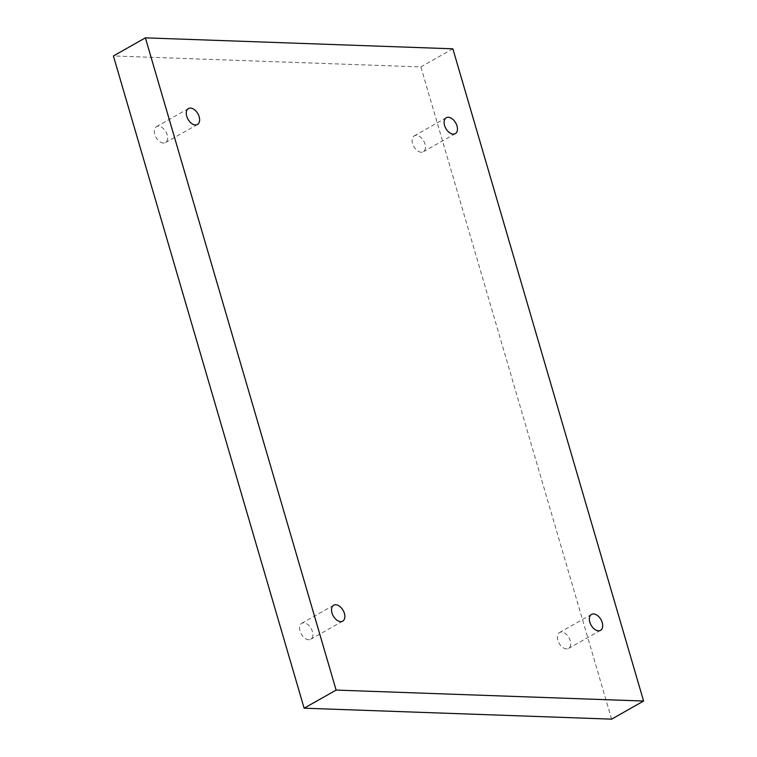 <?xml version="1.0" encoding="UTF-8"?>
<svg xmlns="http://www.w3.org/2000/svg" width="757" height="757" viewBox="0 0 757 757"><rect width="100%" height="100%" fill="white"/><g stroke="black" fill="none" stroke-linecap="round" stroke-linejoin="round"><path stroke-width="0.57" stroke-dasharray="3.79 2.84" d="M308.676 639.731A9.15 5.659 -119.5 0 1 300.557 632.606A9.15 5.659 -119.5 0 1 301.702 623.333A9.15 5.659 -119.5 0 1 303.746 622.86A9.15 5.659 -119.5 0 1 311.865 629.994A9.15 5.659 -119.5 0 1 310.72 639.258A9.15 5.659 -119.5 0 1 308.676 639.731M163.436 143.064A9.15 5.659 -119.5 0 1 155.317 135.929A9.15 5.659 -119.5 0 1 156.462 126.665A9.15 5.659 -119.5 0 1 158.506 126.192A9.15 5.659 -119.5 0 1 166.635 133.317A9.15 5.659 -119.5 0 1 165.48 142.59A9.15 5.659 -119.5 0 1 163.436 143.064M421.271 152.252A9.15 5.659 -119.5 0 1 413.152 145.117A9.15 5.659 -119.5 0 1 414.297 135.853A9.15 5.659 -119.5 0 1 416.341 135.38A9.15 5.659 -119.5 0 1 424.459 142.505A9.15 5.659 -119.5 0 1 423.314 151.779A9.15 5.659 -119.5 0 1 421.271 152.252M566.51 648.919A9.15 5.659 -119.5 0 1 558.382 641.794A9.15 5.659 -119.5 0 1 559.537 632.521A9.15 5.659 -119.5 0 1 561.571 632.048A9.15 5.659 -119.5 0 1 569.699 639.182A9.15 5.659 -119.5 0 1 568.554 648.446A9.15 5.659 -119.5 0 1 566.51 648.919M611.609 719.15L420.883 66.919L113.408 55.961M452.866 48.808L420.883 66.919M591.52 614.41L559.537 632.521M600.538 630.335L568.554 648.446M446.28 117.742L414.297 135.853M455.298 133.667L423.314 151.779M188.446 108.554L156.462 126.665M197.463 124.479L165.48 142.59M333.686 605.221L301.702 623.333M342.703 621.147L310.72 639.258"/><path stroke-width="1.14" d="M145.391 37.85L113.408 55.961L304.134 708.192L611.609 719.15L643.592 701.039L452.866 48.808L145.391 37.85L336.117 690.081L304.134 708.192M336.117 690.081L643.592 701.039M335.73 604.748A9.15 5.659 60.5 0 0 333.686 605.221A9.15 5.659 60.5 0 0 333.269 615.971A9.15 5.659 60.5 0 0 342.703 621.147A9.15 5.659 60.5 0 0 343.848 611.883A9.15 5.659 60.5 0 0 335.73 604.748M190.49 108.081A9.15 5.659 60.5 0 0 188.446 108.554A9.15 5.659 60.5 0 0 188.029 119.303A9.15 5.659 60.5 0 0 197.463 124.479A9.15 5.659 60.5 0 0 198.618 115.206A9.15 5.659 60.5 0 0 190.49 108.081M448.324 117.269A9.15 5.659 60.5 0 0 446.28 117.742A9.15 5.659 60.5 0 0 445.864 128.491A9.15 5.659 60.5 0 0 455.298 133.667A9.15 5.659 60.5 0 0 456.443 124.394A9.15 5.659 60.5 0 0 448.324 117.269M593.564 613.936A9.15 5.659 60.5 0 0 591.52 614.41A9.15 5.659 60.5 0 0 591.103 625.159A9.15 5.659 60.5 0 0 600.538 630.335A9.15 5.659 60.5 0 0 601.683 621.071A9.15 5.659 60.5 0 0 593.564 613.936"/></g></svg>

